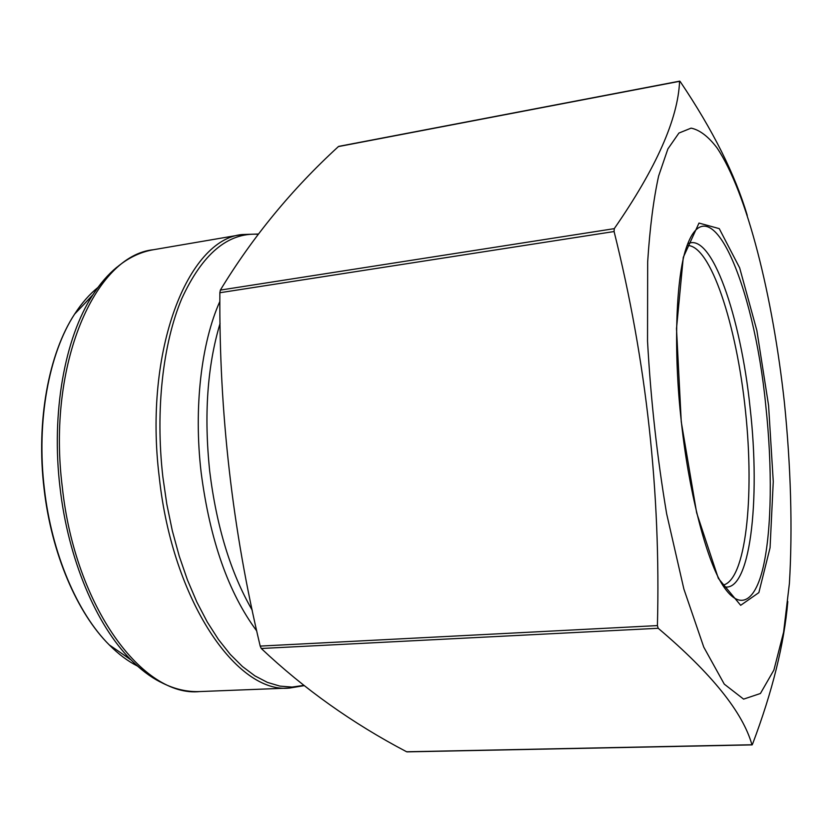 <?xml version="1.0" encoding="UTF-8"?>
<svg xmlns="http://www.w3.org/2000/svg" width="833" height="833" viewBox="0 0 833 833"><rect width="100%" height="100%" fill="white"/><g stroke="black" fill="none" stroke-linecap="round" stroke-linejoin="round"><path stroke-width="1.25" d="M787.81 601.52C784.197 643.899 772.441 691.421 752.553 744.088L752.064 744.889M338.812 146.348L338.406 146.577C291.987 189.112 252.638 236.947 220.349 290.092L219.86 292.737C219.017 412.085 232.469 529.871 260.198 646.096L261.27 648.49C304.097 688.964 352.557 723.398 406.629 751.772L407.368 751.751M406.629 751.772L751.949 744.764C742.838 712.33 711.59 673.501 658.195 628.28L657.414 625.593C660.861 492.542 646.418 361.189 614.088 231.532L614.265 228.648C656.258 168.006 678.031 118.9 679.582 81.322L338.406 146.577M679.686 81.134L680.322 81.749C712.798 129.948 735.112 174.503 747.253 215.403M647.678 261.822L647.533 341.155C650.74 399.434 657.112 456.963 666.639 513.742L683.872 589.025L703.77 647.126L724.273 684.132L743.598 699.126L760.425 693.493L773.899 670.044L783.603 632.195L789.403 583.412C792.693 528.872 790.84 466.241 784.394 402.495C772.868 296.725 747.159 192.538 716.869 147.67C708.217 136.414 699.637 129.896 691.109 128.126L678.916 133.061L667.889 148.93L658.622 176.034C653.478 199.535 649.834 228.127 647.678 261.822M261.27 648.49L658.195 628.28M260.198 646.096L657.414 625.593M219.86 292.737L614.088 231.532M220.349 290.092L614.265 228.648M258.095 234.281C227.826 232.449 202.377 253.919 181.74 298.714C162.872 343.477 155.25 410.263 162.852 476.861L166.798 504.111L172.296 530.673L179.23 556.111L187.477 580.039L196.869 602.103L207.261 622.001L218.444 639.484L230.241 654.374L242.455 666.525L254.908 675.875L267.424 682.394L279.836 686.1L291.977 687.079L303.733 685.413M219.87 301.4C201.284 342.759 193.568 407.878 201.138 472.488C209.885 539.992 228.419 592.815 256.751 630.977M159.27 477.257C143.474 349.902 188.133 239.238 242.122 234.542L153.501 249.713C95.472 255.283 46.742 363.688 62.319 487.263C75.178 607.642 143.401 697.638 199.764 691.567L289.603 688.048C237.259 694.128 172.514 601.28 159.27 477.257M160.217 681.977C150.159 676.771 140.319 669.315 130.708 659.59C96.284 625.177 68.098 559.13 60.018 487.482C51.052 412.772 64.818 337.792 92.567 295.299C99.96 283.793 108.04 274.453 116.797 267.278M98.002 287.416C89.516 294.226 81.717 303.118 74.616 314.103C48.918 353.265 36.256 421.186 44.357 488.679C51.667 553.393 77.396 613.223 109.248 644.898C118.473 654.176 127.938 661.267 137.664 666.171M83.227 305.086L92.932 294.736M131.187 660.059L119.535 651.947M220.079 323.402C207.282 365.999 203.846 415.375 209.739 471.551C216.59 526.831 230.751 573.052 252.232 610.225M681.259 421.8L676.5 328.619L683.279 257.345L699.002 223.067L719.243 228.627L739.662 267.872L756.874 330.545L768.578 405.452L773.263 481.557L770.067 547.75L758.853 592.627L740.672 605.31L718.348 578.373L696.648 512.805L681.259 421.8M722.659 585.172C745.806 581.205 754.656 496.989 745.493 411.075C736.664 325.13 710.559 244.569 687.1 245.496M765.798 405.827C754.042 283.366 708.217 175.825 685.205 251.149C676.032 282.012 673.366 351.141 681.342 421.717C688.558 489.689 704.864 552.716 719.639 580.028C737.996 613.005 754.823 603.831 763.34 566.534C771.827 528.83 772.389 467.042 765.798 405.827M687.725 243.84C711.455 231.22 740.745 316.571 750.096 407.701C760.789 500.643 750.033 594.262 723.617 586.651M406.962 751.876L752.147 744.889M338.739 146.369L679.78 81.124M153.501 249.713C130.427 253.659 110.123 268.861 92.567 295.299L74.616 314.103C48.626 353.567 35.996 421.363 44.066 488.69C51.375 553.258 77.063 613.005 109.248 644.898L130.708 659.59C153.355 681.821 176.377 692.473 199.764 691.567M242.122 234.542L258.292 234.031M289.603 688.048L304.045 685.663"/></g></svg>
